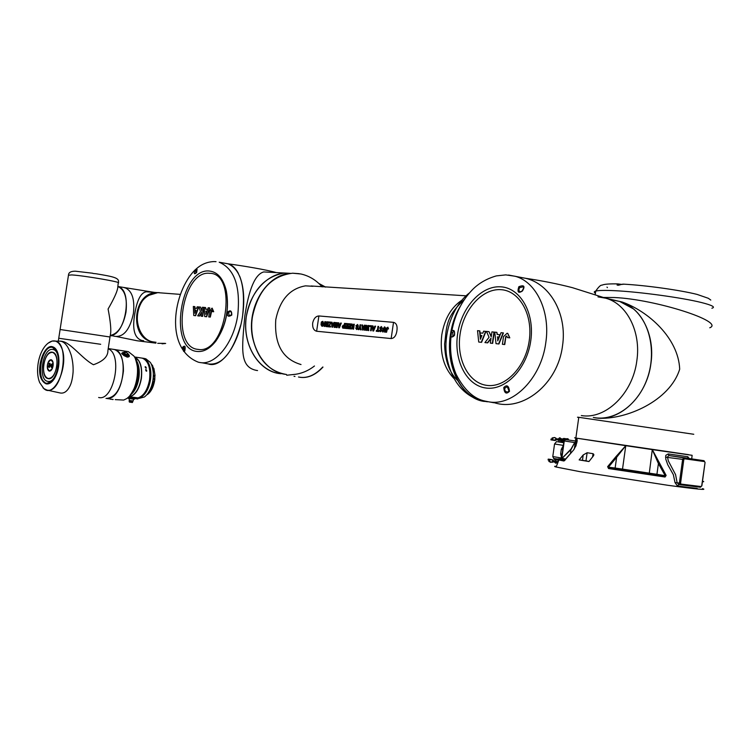 <?xml version="1.0" encoding="UTF-8"?>
<svg xmlns="http://www.w3.org/2000/svg" width="751" height="751" viewBox="0 0 751 751"><rect width="100%" height="100%" fill="white"/><g stroke="black" fill="none" stroke-linecap="round" stroke-linejoin="round"><path stroke-width="1.13" d="M702.467 488.629C708.109 490.3 696.628 489.192 668.033 485.315L579.838 471.637L556.144 467.019C554.05 466.446 554.097 466.202 556.275 466.296M579.143 459.912L582.457 460.344L583.208 454.946L579.143 459.912L588.962 461.546L593.741 455.435M583.208 454.946L587.132 452.731L585.987 460.879L582.457 460.344M592.577 457.077L593.055 453.688L587.132 452.731M691.718 458.795L692.122 455.303L652.29 449.605L666.137 475.421L665.208 475.693L658.411 463.555L652.29 449.605L625.771 445.681L616.627 457.321L615.914 456.692L625.771 445.681L576.965 438.237L576.148 445.315L573.68 449.915L563.86 461.001L558.894 459.959C556.594 459.405 556.472 459.19 558.519 459.302M561.41 459.114L562.161 458.185M574.515 442.93L571.06 449.53L562.161 458.157L571.07 449.032M575.304 437.88L574.609 437.814L575.304 437.88M634.388 471.975L640.406 472.811L634.388 471.975M564.959 460.203L559.382 459.321L565.043 460.11M589.028 461.471L585.987 460.879M675.027 482.593L673.356 474.679L667.742 464.691L665.79 459.161L665.799 455.341L668.212 453.933L668.991 455.566L703.969 460.682L668.841 455.547L667.47 456.993L668.343 460.945L675.571 474.613L677.102 482.63L678.782 484.536L677.468 486.01L675.027 482.593L680.566 483.193L683.814 459.528L684.443 458.777L704.532 461.593L705.058 462.485L701.716 485.813L701.115 486.554L680.96 484.076L680.566 483.193M698.505 487.005L699.275 486.329M665.499 457.152L683.814 459.528M689.089 458.392L687.775 456.702L688.939 458.354L668.841 455.547L683.795 457.857L682.64 459.349L679.392 483.015L680.19 484.78L680.96 484.076M625.771 445.681L622.523 469.103L615.135 468.042L615.623 468.943L608.761 468.07L608.441 467.178L615.135 468.042L616.627 457.321L608.441 467.178L607.643 466.653L615.914 456.692M659.275 463.16L658.411 463.555L656.928 474.303L622.523 469.103L622.307 469.91L608.817 468.08L608.535 468.549L607.643 466.653M656.299 475.045L664.823 476.481L665.208 475.693L656.928 474.303L656.299 475.045L664.748 476.472L608.808 468.08L664.766 476.472L665.048 477.026L608.535 468.549M666.137 475.421L665.048 477.026M575.67 446.62L576.956 439.429L576.965 438.237L575.867 438.058L574.337 448.985M570.525 453.341L570.957 449.145L561.457 459.114M565.738 459.03L562.321 458.457L561.551 459.124C555.787 458.598 556.791 459.096 564.555 460.607L563.86 461.001M593.055 453.688L593.872 454.515M685.569 485.24L688.892 485.841M687.803 457.134L687.55 458.185M688.583 454.665L575.867 438.058L578.786 417.303L577.5 417.218L578.749 417.509M559.148 438.809L558.641 438.734L559.148 438.809M566.367 438.819L563.4 438.528L563.316 439.1M565.766 439.56L567.578 439.87M555.458 463.095L555.58 462.428L556.604 462.56M549.873 459.8L552.389 459.734L549.619 459.377L549.619 461.555L552.407 462.306L552.576 459.828L550.445 459.368M552.745 460.006L553.468 460.767L552.698 459.988L552.492 462.259L553.506 460.823M552.652 460.156L553.243 460.832M550.399 459.368L548.221 459.124L549.15 459.293L548.878 461.424L550.868 462.4M551.863 440.02L550.934 439.87L551.065 438.988L551.985 439.138L552.332 440.095L552.943 438.021L554.764 437.598L555.9 438.096L555.468 440.321L556.5 439.71M552.023 439.11L551.065 438.988M555.233 440.462L555.824 438.03M552.332 440.095L555.064 440.48L556.219 439.664M554.698 437.598L552.192 437.899L551.985 439.138M552.943 438.021L552.192 437.899M556.82 439.757L556.134 439.654L555.9 438.096M556.331 438.772L558.331 439.091M559.392 439.251L559.889 439.326M560.959 439.495L563.879 439.945L563.813 439.185L564.47 439.955M564.395 440.048L559.899 439.373L559.138 438.462M559.899 439.354L559.382 439.279M558.256 439.11L564.377 440.067M556.932 438.931L556.81 439.823L564.02 440.931M553.712 461.827L553.027 461.705M557.89 461.63L553.149 460.823M549.019 460.185L548.099 460.006L548.221 459.124M552.576 459.828L549.15 459.293M549.619 461.555L548.878 461.424M553.421 460.729L555.28 460.964L556.388 459.772M563.438 442.208L560.819 440.828L560.64 442.123L558.96 441.504L558.584 440.105M558.115 460.063L558.171 461.114M560.819 440.828L560.687 441.766M557.805 461.809L555.59 461.33M557.402 462.654L553.684 462.015L553.806 461.123M557.186 461.574L557.862 461.687M555.261 462.766L555.083 462.259M558.406 439.035L556.266 438.725M567.728 439.889L567.324 438.725L567.315 439.673M566.996 438.668L568.113 438.837L568.526 440.002M563.682 439.898L563.175 439.739M562.706 439.654L563.025 439.053L565.803 439.617M559.824 437.955L561.081 439.551M558.744 438.509L559.579 437.805L561.063 439.551M558.866 439.11L559.88 439.251L558.19 439.11L558.669 438.64M559.739 438.546L558.96 438.443M559.373 439.288L558.791 439.194M566.892 439.654L566.526 438.997M566.752 438.875L563.954 438.443L566.939 439.063M558.744 460.166L554.163 459.396L552.783 456.561L554.548 443.982L556.529 441.607L563.776 442.649L563.241 442.564L563.917 441.654M556.228 457.134L553.384 456.655M560.959 442.161L563.034 442.489M563.363 445.596L561.307 449.286L560.659 453.886L561.626 457.979M563.87 442.01L562.762 441.832L563.748 441.644M563.597 441.588L563.738 440.893M602.837 297.452L614.421 297.527C655.482 299.274 725.485 321.822 709.761 327.774C725.457 321.832 655.567 299.283 614.421 297.527L602.837 297.452M598.115 418.213C625.733 419.884 669.779 401.156 679.693 369.173C678.444 338.1 648.188 311.139 622.157 302.024L619.012 301.273M613.961 300.306L619.641 301.442C640.753 306.887 655.285 334.674 650.929 363.484C646.855 397.251 617.989 423.357 593.346 417.434C613.698 421.686 637.148 405.737 646.789 379.828C656.562 353.993 650.507 322.986 633.468 308.886L619.641 301.442L613.961 300.306M620.195 284.826L617.895 285.314M623.884 284.169L617.059 285.023L617.857 283.906L621.659 284.413M710.793 300.071L708.343 298.297L697.125 294.42C680.303 290.149 645.625 285.286 623.161 284.131L617.059 285.023M562.508 345.892C567.418 314.068 549.91 283.606 525.437 278.274L520.415 277.354L525.437 278.274C549.854 283.625 567.418 313.909 562.508 345.892C557.862 384.146 522.574 412.055 494.261 402.686C522.555 411.999 557.796 384.287 562.508 345.892M489.718 401.982L493.792 402.743L489.718 401.982M507.244 386.587L507.291 386.615C507.873 386.455 508.436 387.91 508.99 390.971L507.244 386.587L504.944 388.107C504.343 390.098 505.066 391.412 507.113 392.031L507.911 392.116M503.771 387.554C506.869 384.399 508.774 385.657 509.497 391.318C506.23 394.5 504.325 393.242 503.771 387.554L504.944 388.107M454.543 334.974L454.28 335.012C454.74 332.749 454.552 331.482 453.698 331.21L452.759 332.674L452.909 336.27M451.464 332.139L451.82 330.994C454.017 329.511 454.918 330.947 454.533 335.284C452.722 337.218 451.567 337.509 451.069 336.138L451.464 332.139L451.069 336.138C449.586 349.863 451.267 362.555 456.082 374.223C464.165 389.929 473.862 398.894 485.202 401.118L489.192 401.916C513.487 406.188 541.358 377.988 545.799 342.634C550.577 311.468 536.242 281.738 515.045 276.237L505.761 274.885L496.298 275.908C486.779 278.668 478.913 283.183 472.689 289.445C461.931 300.484 454.975 314.331 451.82 330.994L451.473 332.195L452.759 332.674M522.443 290.768L522.245 290.731C523.991 287.577 524.189 286.309 522.827 286.929L519.72 287.614C518.5 289.539 518.678 290.956 520.255 291.876L522.33 290.89M518.828 286.732C524.114 284.685 525.315 286.103 522.433 290.975C518.284 293.65 517.082 292.242 518.828 286.732L519.72 287.614M480.64 338.682L479.851 330.891L477.533 330.656L478.725 342.034L481.579 342.334L485.953 331.416L483.635 331.182L482.837 333.181L480.105 332.937L480.368 335.406L481.879 335.566M488.995 331.632L486.517 331.416L489.032 337.302L484.921 342.578L487.399 342.813L491.032 338.166L490.319 343.123L492.665 343.367L494.271 332.12L491.924 331.876L491.22 336.805L488.995 331.632L491.285 336.335M484.921 342.578L487.699 342.869L490.947 338.701M497.988 340.287L497.641 336.983L499.199 337.124L500.166 334.739L497.068 334.43L496.852 332.327L497.369 334.458M496.852 332.327L494.796 332.149L496.017 343.667L498.936 343.977L503.423 332.928L501.03 332.684L497.753 340.87L497.641 336.983M502.41 344.287L504.465 344.484L505.742 336.579L506.794 336.044L507.451 337.603L509.807 337.847L507.76 333.388L507.103 333.256L503.499 336.645L502.41 344.287L504.766 344.54L505.789 337.34L506.878 336.082M478.725 342.034L481.579 342.334M481.278 342.278L485.653 331.36M480.368 335.406L481.889 335.537L480.405 339.264L479.551 330.825M490.319 343.123L492.665 343.367M492.365 343.31L493.97 332.055M497.34 336.927L498.899 337.068L499.875 334.674M496.017 343.667L498.936 343.977M498.636 343.92L503.123 332.862M507.451 337.603L509.807 337.847M509.507 337.781L507.76 333.388M286.488 374.486C268.811 371.473 257.49 359.044 252.505 337.218C246.497 307.647 266.342 274.782 290.308 273.336L284.376 273.017C264.286 276.64 251.623 291.022 246.384 316.162C241.662 344.287 258.945 372.318 280.94 373.716M318.884 315.955C315.777 316.199 313.702 318.574 312.66 323.08C312.36 327.689 313.674 330.412 316.631 331.247L391.149 338.551C394.237 338.288 396.152 335.706 396.913 330.815C397.579 325.953 396.444 323.137 393.515 322.348L318.884 315.955L316.631 331.247M487.53 401.794C468.277 399.372 456.007 385.01 450.722 358.725C448.422 342.034 450.76 326.291 457.735 311.496M322.761 322.179L321.907 322.508L322.404 323.991L321.081 323.859L321.362 321.963L322.77 321.344L323.944 323.972L322.836 326.112L321.926 326.263M322.892 321.362L323.944 323.972L322.836 326.112L322.076 326.291M322.066 326.281L320.987 324.761L322.132 325.455M325.465 321.663L326.234 324.901L326.704 321.775L327.276 321.832L326.572 326.629L325.972 326.572L325.192 323.249L324.723 326.45L324.15 326.394L324.854 321.606L325.465 321.663L326.244 324.892M328.497 321.944L327.783 326.741L327.164 326.685L327.868 321.879L328.497 321.944M331.369 322.198L329.173 326.047L330.6 326.178L330.478 326.995L328.234 326.779L330.496 322.939L328.76 322.78L328.872 321.972L331.369 322.198L329.163 326.047M334.542 322.479L332.627 327.192L331.961 327.126L331.444 322.198L332.12 322.263L332.233 323.381L333.463 323.493L333.876 322.423L334.542 322.479L332.627 327.192L331.961 327.126M345.16 323.437L344.437 328.3L342.681 328.056L342.259 326.572L343.169 325.183L344.249 325.211L344.521 323.381L345.16 323.437L344.446 328.3L342.982 328.14M368.666 325.54L368.722 330.571L368.046 330.506L368.046 327.06L366.957 330.402L366.178 330.327L366.103 326.816L365.108 330.233L364.442 330.168L365.953 325.296L366.657 325.361L366.76 329.107L367.943 325.474L368.666 325.54L368.722 330.571M371.914 325.831L371.191 330.759L370.534 330.703L371.125 326.61L369.492 326.46L369.605 325.624L371.914 325.831M375.594 326.169L373.576 331.022L372.881 330.956L372.289 325.868L373.012 325.934L373.134 327.089L374.449 327.211L374.89 326.103L375.594 326.169L373.585 331.022L372.881 330.956M387.61 328.037L386.549 332.242L385.873 332.177L386.54 328.037L387.901 327.192L388.53 328.9L387.873 328.957L387.572 328.027L386.549 332.242L385.864 332.177M387.845 327.183L388.53 328.9M384.737 326.91L385.657 328.149L385.15 332.111L384.474 332.045L384.963 328.487L384.409 327.746L383.16 331.923L382.484 331.858L382.86 329.22L384.512 326.873L385.657 328.149L385.15 332.111M384.493 327.755L383.554 329.145L383.16 331.923L382.475 331.858M381.47 326.61L382.428 328.431L381.283 327.455L380.419 328.065L382.006 330.487L380.428 331.745M381.245 327.445L380.41 328.065L382.006 330.487M381.996 330.487L380.316 331.726L379.527 330.13L380.626 330.919M378.635 326.441L378.035 330.581L379.011 330.675L378.889 331.52L376.26 331.275L376.373 330.431L377.359 330.524L377.96 326.375L378.635 326.441L378.025 330.581M365.146 325.23L363.155 330.046L362.47 329.98L361.898 324.93L362.602 324.995L362.724 326.141L364.019 326.263L364.451 325.164L365.146 325.23L363.165 330.046L362.47 329.98M360.696 324.826L360.386 326.901L361.156 329.867L360.386 329.792L359.907 327.774L358.894 329.651L358.143 329.576L359.738 326.835L360.039 324.77L360.696 324.826M357.542 324.46L358.462 326.253L357.363 325.296L356.528 325.896L358.049 328.271L356.528 329.511M357.326 325.286L356.753 326.432M356.744 326.432L357.898 327.248L358.049 328.271L356.669 329.529L355.664 327.924L356.725 328.694M354.284 324.254L353.561 329.154L352.923 329.088L353.233 326.92L351.618 328.966L350.755 328.891L352.228 327.098L351.412 323.991L352.247 324.066L352.782 326.441L353.637 324.197L354.284 324.254L353.561 329.154L352.914 329.088M351.074 323.963L350.351 328.854L348.004 328.628L348.117 327.802L349.825 327.962L349.985 326.882L348.398 326.732L348.52 325.906L350.107 326.056L350.304 324.732L348.539 324.573L348.652 323.747L351.074 323.963M348.107 323.7L347.394 328.572L345.056 328.356L345.169 327.53L346.868 327.689L347.028 326.61L345.451 326.46L345.563 325.643L347.15 325.784L347.347 324.46L345.591 324.301L345.704 323.484L348.107 323.7L347.394 328.572L345.047 328.356M341.32 323.09L339.386 327.821L338.729 327.765L338.194 322.808L338.879 322.864L338.992 323.991L340.231 324.103L340.654 323.033L341.32 323.09L339.396 327.821L338.729 327.765M335.444 322.564L334.88 326.356L336.054 322.62L336.655 322.667L336.711 326.535L337.274 322.723L337.856 322.78L337.152 327.614L336.213 327.53L336.129 324.179L335.087 327.417L334.157 327.333L334.862 322.508L335.444 322.564L334.89 326.328M336.655 322.667L336.72 326.497M388.52 328.9L387.863 328.947M385.141 332.111L384.465 332.045M380.203 330.149L380.579 330.909L381.339 330.496L379.743 328.009L381.292 326.582L382.428 328.431M382.419 328.431L381.752 328.469M379.011 330.675L378.889 331.52L376.251 331.275M373.012 325.934L373.134 327.089M374.12 328.027L373.228 327.943L373.407 329.83L374.12 328.027L373.228 327.943L373.407 329.82M371.125 326.61L369.483 326.46M371.905 325.831L371.191 330.759L370.525 330.693M366.648 325.361L366.76 329.116M366.103 326.816L365.108 330.233M365.099 330.224L364.442 330.168M368.046 327.06L366.957 330.402L366.169 330.327M368.713 330.571L368.037 330.506M362.602 324.995L362.724 326.141M363.691 327.07L362.808 326.995L362.986 328.863L363.691 327.07L362.817 326.995L362.996 328.854M359.907 327.774L358.894 329.651L358.133 329.576M360.687 324.826L360.386 326.901L361.156 329.867L360.386 329.792M356.312 327.943L356.8 328.703L357.363 327.971L355.871 325.84L357.636 324.488L358.462 326.253L357.814 326.281M352.238 324.066L352.773 326.441M353.233 326.92L351.618 328.966L350.755 328.882M350.304 324.732L348.53 324.563M349.985 326.882L348.398 326.732M351.064 323.963L350.351 328.854L347.995 328.628M347.347 324.46L345.582 324.301M347.028 326.61L345.441 326.46M343.93 327.417L343.78 326L342.907 326.629L343.93 327.417M344.127 326.037L342.916 326.629L343.329 327.352M338.879 322.864L338.983 323.991M339.921 324.901L339.067 324.826L339.236 326.666L339.921 324.901L339.076 324.826L339.236 326.647M337.856 322.78L337.152 327.614L336.204 327.53M336.129 324.179L335.087 327.417L334.148 327.333M332.12 322.263L332.224 323.381M333.153 324.291L332.308 324.207L332.468 326.037L333.153 324.291L332.308 324.207L332.477 326.028M330.496 322.939L328.75 322.78M330.6 326.178L330.478 326.995L328.225 326.779M328.487 321.935L327.783 326.741L327.164 326.676M327.276 321.832L326.572 326.629M325.192 323.249L324.723 326.45L324.141 326.394M326.563 326.629L325.962 326.572M322.517 323.183L322.404 323.991M321.625 324.639L322.188 325.465L323.305 323.953L322.799 322.188L321.813 323.118M322.395 323.981L321.081 323.859M271.036 272.322L263.732 271.937C255.19 274.237 248.891 288.928 244.817 316.011C242.047 347.891 239.1 366.939 256.429 370.393L257.565 370.553M238.396 273.43C235.598 268.135 232.153 264.925 228.041 263.808C240.742 269.393 245.605 286.666 242.62 315.627C238.508 345.282 221.076 368.835 208.205 363.916C221.789 365.775 232.66 352.782 240.808 324.93M279.184 373.5C259.705 370.684 244.375 347.76 245.765 322.357C246.957 296.955 264.605 274.8 284.376 273.017L263.732 271.937M322.733 367.032C314.904 375.416 306.83 378.739 298.504 377.011M242.62 315.627C244.788 299.874 243.803 286.722 239.663 276.18M228.041 263.808L219.179 262.221C234.359 268.698 240.555 286.206 237.795 314.753C233.974 342.625 215.65 365.399 200.292 362.583L198.386 362.207C163.925 348.783 173.199 291.435 195.194 269.816L196.856 268.37L196.743 272.294C194.256 274.791 193.683 274.04 195.007 270.041L196.856 268.37C201.869 264.061 207.605 261.799 214.044 261.573L216.044 261.667M318.818 283.456L325.427 287.089M196.959 269.731L195.842 270.726L195.758 273.411M231.637 314.782L231.411 314.697C231.74 312.782 231.317 311.703 230.144 311.458L228.595 312.519L229.139 315.683L231.543 314.876M231.787 315.073C228.22 317.251 226.84 316.246 227.647 312.078C230.454 309.778 231.834 310.783 231.787 315.073L229.346 315.711M184.943 350.191L184.774 350.464C185.206 347.319 185.187 346.061 184.718 346.69L183.535 347.535L184.718 350.679M184.84 350.642C183.948 352.604 183.216 351.449 182.662 347.169C184.971 345.131 185.694 346.295 184.84 350.642L184.746 350.97M195.147 312.585L195.044 310.219M194.95 308.267L194.885 306.643L193.326 306.474L193.749 315.504L195.645 315.702L198.752 306.971L197.194 306.812L196.631 308.408L194.894 308.257L194.988 310.21L195.945 310.323L194.903 313.28L194.603 306.586M200.592 307.093L199.015 306.962L200.451 311.59L197.682 315.842L199.25 315.993L201.69 312.247L201.099 316.19L202.667 316.359L204.019 307.422L202.441 307.253L201.859 311.167L200.592 307.093L201.944 310.604M197.682 315.842L199.531 316.04L201.606 312.867M206.131 313.608L206.018 311.224L206.947 311.308L207.623 309.403M207.407 309.365L205.643 309.205L205.558 307.535L204.263 307.422L204.704 316.537L206.638 316.744L209.792 307.929L208.196 307.769L205.887 314.293L206.018 311.224M205.915 309.234L205.558 307.535M212.167 308.163L213.697 311.74L212.12 311.571L213.697 311.74M213.415 311.684L212.026 308.135L209.651 310.867L208.731 316.931L210.308 317.1L211.829 310.388M193.749 315.504L195.645 315.702M195.373 315.655L198.471 306.924M194.988 310.21L195.955 310.294M201.099 316.19L202.667 316.359M202.394 316.312L203.737 307.366M204.704 316.537L206.638 316.744M206.356 316.697L209.52 307.882M205.736 311.177L206.722 311.261M208.731 316.931L210.308 317.1M210.036 317.053L211.069 310.783L211.726 310.341L212.12 311.571M156.02 342.24C135.387 342.221 129.848 305.094 149.167 295.237L157.748 292.655L162.132 292.993M322.986 367.07C315.636 374.984 307.976 378.391 300.015 377.293M318.781 283.418L325.605 287.098M149.965 292.055L146.285 291.773C140.906 292.637 137.086 299.921 134.823 313.636C132.007 329.417 134.485 338.391 142.249 340.569L143.648 340.738M119.071 286.957L117.841 286.506C124.741 289.539 127.454 298.072 125.99 312.116C123.164 326.122 117.916 333.904 110.247 335.434C124.966 336.166 133.002 292.055 119.071 286.957M153.411 341.94C128.909 339.424 132.12 292.374 156.799 292.58L159.071 292.618M117.991 285.117L117.672 288.29C116.912 292.336 113.72 299.245 108.088 309.018C110.275 320.358 111.129 328.394 110.66 333.125L110.012 336.908M100.69 344.287L58.747 338.26L100.69 344.287M92.936 273.448L96.166 273.777L92.936 273.448M54.513 340.935L52.138 341.067L48.308 343.076L52.138 341.067C55.874 340.306 58.888 342.278 61.188 346.971C69.834 363.503 54.739 399.222 43.83 388.567L46.928 390.069C62.511 394.284 70.585 341.743 54.513 340.935M42.967 387.76L43.83 388.567L42.967 387.76M61.113 341.198L61.967 341.32C70.857 342.616 82.263 358.875 93.471 364.733C103.187 361.278 108.003 356.565 107.919 350.595L108.67 345.704M46.928 390.069L60.39 393.017C64.042 393.599 67.168 391.393 69.759 386.408C71.486 383.151 72.603 378.326 73.1 371.914C73.298 366.347 72.697 360.865 71.279 355.458C68.566 346.887 65.065 342.146 60.775 341.217L60.174 341.104M58.55 366.76L54.241 378.87C51.735 382.597 49.115 384.259 46.384 383.874L46.111 383.817C40.929 381.47 38.939 374.805 40.132 363.813C42.385 352.745 46.384 347.037 52.119 346.699L52.598 346.793C55.367 347.6 57.301 350.379 58.39 355.139L58.55 366.76M52.279 352.191L52.589 352.257C60.869 353.58 56.344 380.776 48.195 378.645L47.98 378.607C39.737 377.246 44.112 350.36 52.279 352.191M123.417 371.078C121.277 388.793 115.466 397.908 105.994 398.434L109.58 398.227C124.469 395.045 128.637 351.506 114.321 349.487C120.489 351.778 123.521 358.978 123.417 371.078M52.523 352.238L51.575 352.303M47.67 378.363L48.562 378.692M113.138 349.309L114.321 349.487L113.138 349.309M57.151 351.271L58.456 355.458C59.742 363.822 58.39 371.538 54.401 378.626C51.763 382.672 48.993 384.409 46.102 383.845L41.418 379.133C35.879 368.009 44.159 343.864 52.589 346.755L57.151 351.271M43.783 364.385C42.948 372.12 44.356 376.814 48.008 378.466C52.148 378.588 55.067 374.58 56.766 366.46C57.592 358.706 56.194 354.021 52.57 352.388C48.402 352.285 45.473 356.284 43.783 364.385M48.58 378.551L49.51 378.617M49.463 370.975L52.213 368.75M47.491 364.977C47.144 368.262 47.735 370.243 49.275 370.947C51.04 370.994 52.279 369.295 52.992 365.859C53.34 362.573 52.748 360.583 51.209 359.898C49.453 359.851 48.205 361.541 47.491 364.977M53.077 365.868C53.434 362.489 52.823 360.442 51.237 359.729C49.425 359.682 48.148 361.428 47.407 364.967C47.05 368.347 47.66 370.393 49.247 371.107C51.059 371.163 52.335 369.417 53.077 365.868M51.152 359.71L48.393 362.038M50.495 365.361L51.584 367.333L52.101 364.019L50.495 365.361M50.289 365.427L51.622 367.633L52.223 363.737L50.289 365.427M52.26 363.794L50.392 365.437L51.678 367.596M49.791 363.296L49.519 367.342L49.791 363.296M48.364 367.042L49.369 363.231L48.759 367.22M50.157 363.559L49.275 367.136L49.848 363.484M48.693 367.042L49.078 363.362L48.834 367.032M47.482 368.14L49.444 371.144M53.114 362.771L51.124 359.879M53.415 352.576L52.504 352.379M112.237 399.504L113.166 399.448M107.149 398.565L109.083 398.809M115.25 399.616L123.68 400.067L126.497 398.706C136.663 392.66 141.263 366.272 133.931 356.068L128.337 351.646L127.144 351.468M122.037 353.073L121.953 353.317C120.883 353.317 122.563 354.547 127.003 356.988L127.079 357.063C121.822 354.603 120.704 353.054 123.737 352.407M122.028 353.533L123.483 352.454M128.477 354.716L129.078 356.134C128.271 357.213 126.497 356.997 123.737 355.458M128.355 354.5L128.581 355.27C126.384 356.105 124.535 355.326 123.033 352.923L123.887 352.388M128.074 355.063L127.069 355.505L125.135 354.913L123.652 352.923M135.358 358.771C139.836 371.895 138.034 384.146 129.942 395.505M127.952 357.1L128.984 356.35M128.383 354.247C130.036 356.068 129.604 357.007 127.079 357.063M123.53 353.177L124.384 352.116M112.265 399.325L110.125 399.175M137.696 375.669L137.827 373.97M137.855 369.727L137.686 367.53M136.222 360.837C138.682 365.333 139.433 371.097 138.484 378.138C137.33 385 134.955 390.21 131.369 393.759M130.252 395.157C134.589 391.853 137.461 386.202 138.86 378.194C139.911 369.98 138.813 363.644 135.555 359.194M128.646 396.922L132.467 395.514C136.842 392.229 139.742 386.568 141.15 378.513C142.136 371.088 141.272 365.108 138.569 360.564L134.523 357.063M139.62 362.526C141.564 366.948 142.099 372.28 141.226 378.523C140.23 384.615 138.193 389.469 135.124 393.083M145.563 366.704L146.37 368.028L145.882 368.206L145.074 366.873L145.563 366.704M146.088 369.567L146.774 370.994L146.257 371.191L145.581 369.755L146.088 369.567M127.961 397.57L129.66 397.87L129.829 396.8L138.053 397.889C143.779 395.946 147.618 389.882 149.562 379.715C150.735 367.877 148.304 360.687 142.258 358.143L134.467 356.96M129.876 396.81C135.584 394.848 139.423 388.755 141.376 378.551C142.559 367.004 140.268 359.823 134.495 357.007M149.562 379.715C147.609 389.891 143.77 395.946 138.034 397.889L137.996 397.899C143.751 395.993 147.609 389.929 149.571 379.715C150.744 367.877 148.304 360.687 142.268 358.143L142.249 358.143M144.474 394.303L148.238 387.957L150.472 379.837C151.439 372.515 150.594 366.582 147.909 362.048L143.159 358.283C149.205 360.827 151.646 368.018 150.472 379.837C151.326 373.688 150.81 368.394 148.933 363.963M142.174 358.124L141.329 358.002M129.2 398.528L129.238 400.433L133.19 400.978L133.462 399.147M143.094 358.274L142.596 358.18M132.617 401.992L132.439 402.508L129.425 402.095L129.163 401.494L129.285 400.687L132.674 400.94M142.662 358.18L144.633 358.499M139.01 398.405L144.38 397.007C148.717 393.721 151.58 388.117 152.96 380.194C153.927 372.89 153.082 366.976 150.407 362.451L145.638 358.659M129.163 401.494L132.627 401.982L132.645 401.156M129.285 400.687L132.749 401.184M153.495 376.223L154.809 376.411L154.697 378.579L153.345 378.382M154.884 376.335L154.8 379.396L153.26 379.171M152.265 366.45L152.8 366.535L152.65 365.746L151.223 363.906M153.514 375.331L155.006 375.547L153.889 368.45L155.053 375.594M153.946 368.572L152.697 367.934L153.542 368.056M153.411 368.037L152.838 366.563L152.969 367.643M152.725 365.906L152.838 366.563M146.999 394.679L147.478 394.491C151.12 391.731 153.514 387.037 154.668 380.41L154.725 378.645M149.721 392.416L154.847 379.405M151.533 364.601C155.063 375.237 153.608 385.179 147.158 394.416M150.472 379.837C148.294 390.792 144.126 396.894 137.959 398.152L141.864 396.697C146.21 393.411 149.083 387.788 150.463 379.837M128.421 397.645L128.308 398.368L129.923 398.659L134.373 399.241L134.476 398.509M130.036 397.917L129.923 398.659M133.077 398.321L132.965 399.091M129.66 397.87L137.837 398.95L137.996 397.88M697.2 488.413L677.468 486.01M685.56 485.306L686.32 485.522M565.465 439.57L564.208 440.921M574.975 440.921L565.4 439.57L564.029 440.903L561.476 459.021M574.618 442.555L564.264 440.94L561.776 458.683M704.532 461.593L704.025 460.692L683.889 457.866L684.443 458.777M704.025 460.692L705.058 462.485L701.866 485.822M680.453 484.761L700.336 487.249L701.115 486.554M680.124 484.77L678.782 484.536M668.212 453.933L687.775 456.702M649.193 473.937L622.307 469.91L649.202 473.947L652.29 449.605M622.307 469.91L615.66 468.953M565.287 459.753L561.551 459.124L565.296 459.753M702.495 481.184C704.185 481.616 704.156 481.795 702.429 481.71M563.325 439.194L562.94 439.701M565.296 439.57L566.263 439.532M555.468 440.161L552.689 439.776M557.289 438.988L557.158 439.879M560.096 439.419L559.964 440.321M554.031 462.081L554.163 461.189M562.659 439.692L560.903 439.419M567.296 438.715L568.085 438.828M567.69 439.438L568.488 439.551M560.265 439.241L560.866 439.326M560.575 438.331L559.974 438.237M554.294 458.561L558.068 459.143M562.17 454.13L560.659 453.886M562.809 449.53L561.307 449.286M552.783 456.561L561.617 458.035M554.548 443.982L563.391 445.39M556.669 441.616L563.766 442.733M693.774 434.275L578.786 417.303M711.873 308.239C715.769 307.159 712.277 305.253 701.406 302.522C682.199 297.706 639.843 291.904 615.416 290.721C605.24 290.205 598.678 290.327 595.712 291.088C593.9 291.585 593.806 292.299 595.412 293.228M597.974 296.889L605.653 298.185C626.756 303.639 641.241 331.632 636.839 360.705C632.811 393.665 605.531 419.762 581.33 415.566M508.54 275.035L525.437 278.274C542.128 280.752 557.777 283.887 572.384 287.661L605.653 298.185L622.157 302.024M507.526 392.106L508.99 390.971L509.497 391.318M452.646 336.251L454.533 335.284M520.556 291.942L522.433 290.975M486.948 385.385C468.502 383.17 456.326 359.297 460.044 334.42C463.489 309.515 482.076 288.534 500.626 289.651C519.223 290.384 533.116 314.293 529.239 340.663C525.644 367.051 505.339 387.995 486.948 385.385M486 388.032C466.502 385.648 453.688 360.405 457.603 334.139C461.255 307.854 480.847 285.662 500.457 286.807C520.124 287.53 534.862 312.81 530.76 340.738C526.949 368.694 505.423 390.839 486 388.032M312.932 286.309L305.516 285.849C289.792 288.591 279.879 299.874 275.767 319.691C274.19 344.211 282.601 359.156 301.01 364.535M484.367 401.456L484.226 401.438C461.968 398.772 445.259 366.835 450.384 334.739C451.961 324.179 455.247 314.697 460.269 306.305M299.283 273.683L292.618 273.204C271.496 275.805 258.109 290.308 252.458 316.715C247.886 344.146 264.005 371.726 285.296 374.327M461.968 300.147C451.22 307.272 444.479 318.865 441.776 334.937C439.71 353.28 443.766 367.793 453.933 378.476M391.149 338.551L393.515 322.348M295.978 374.233L286.732 375.237M195.842 270.726L195.007 270.041M228.595 312.519L227.647 312.078M183.535 347.535L182.662 347.169M209.463 273.298C238.461 272.744 226.154 354.998 198.011 349.375C170.252 347.469 181.967 270.135 209.463 273.298M209.276 271.027C217.574 271.881 223.263 278.518 226.342 290.928C229.44 309.403 225.967 326.103 215.912 341.02C209.951 348.642 203.699 352.125 197.166 351.468C167.858 349.375 180.221 267.76 209.276 271.027M154.894 342.137L154.152 342.034C129.641 339.518 132.852 292.43 157.541 292.637L156.94 292.59C132.26 292.383 129.059 339.443 153.551 341.958M159.437 292.646L156.94 292.59C132.58 292.374 128.843 338.513 152.932 341.846M113.485 336.072L115.682 336.429C124.131 336.739 130.045 329.06 133.425 313.392C134.88 299.377 132.129 290.862 125.182 287.858L124.234 287.68M157.71 343.31L165.042 343.367M109.411 340.841L109.993 336.992L60.089 329.511M118.02 284.864L118.264 282.93C122.986 282.338 83.915 275.589 71.721 274.922L68.472 275.204M108.191 348.802C123.117 354.219 113.786 401.719 98.644 397.486M55.903 375.829L51.781 381.602L46.825 383.32C35.363 382.09 41.117 344.925 52.382 347.347L57.067 351.412L58.719 357.016M52.692 349.497C63.056 350.135 57.846 383.958 47.773 381.348C37.616 380.288 42.713 347.328 52.692 349.497M126.9 357.025L129.012 356.312M128.261 353.946L128.374 354.406C127.135 352.397 125.614 351.768 123.831 352.529L125.924 354.547L128.365 354.453M128.308 354.322L126.356 352.426L123.971 352.482L125.924 354.388L128.308 354.322M153.889 368.45L152.782 368.281M151.974 365.643L152.65 365.746M556.144 467.019L558.894 459.959L564.452 460.616L573.633 449.933C576.58 444.357 577.688 440.837 576.956 439.382M692.938 485.55L692.835 486.329M698.58 486.244L698.561 486.93L700.401 487.258L701.866 485.831M576.956 439.429L576.148 445.193M574.524 442.912L570.957 449.145M560.884 439.391L562.771 439.664M556.284 463.198L555.496 463.104M555.496 440.321L556.397 439.776M554.764 437.598L554.097 437.495M567.324 438.725L568.113 438.837M564.489 438.509L563.888 438.415M559.579 437.805L560.18 437.889M563.391 438.537L566.442 438.828M560.678 438.687L563.325 439.053M556.529 441.607L563.766 442.743M595.177 294.89L595.712 291.088C598.697 286.788 600.781 284.826 601.955 285.192C603.917 284.169 609.211 283.737 617.857 283.906L621.715 284.404M606.996 287.107L607.418 287.614M284.554 374.205C263.535 371.097 247.886 343.789 252.383 316.706C258.034 290.308 271.44 275.814 292.618 273.204L300.935 273.993C309.196 275.861 316.255 280.161 322.132 286.882M314.462 365.99C307.788 371.201 300.447 374.073 292.439 374.618M311.74 286.103L312.632 286.291M466.089 295.81L311.055 285.981M481.457 400.865C462.719 395.054 451.135 380.297 446.704 356.603C443.081 334.711 452.083 306.211 469.403 292.946M457.443 380.297C449.229 372.365 444.949 360.227 444.611 343.874C446.836 327.145 445.23 317.035 464.24 299.687M276.34 272.594C266.239 269.675 243.033 265.854 228.051 263.808M294.965 376.439L294.026 376.289M208.205 363.916L201.559 362.705M195.692 273.42L196.631 272.172L197.081 269.374M226.342 290.928C229.393 309.374 225.91 326.065 215.912 341.02C226.042 326.159 229.524 309.459 226.342 290.928M157.748 292.655L180.184 294.373M117.841 286.506L154.039 292.336M110.801 335.641L112.359 335.894M165.671 343.451L162.056 343.827M146.285 291.773L156.799 292.58M116.781 336.608L137.142 340.766L155.908 343.141M58.343 340.888L68.51 274.922C68.688 272.416 70.969 271.177 75.372 271.195L92.73 273.242M118.311 282.639C119.803 277.945 113.889 276.734 96.166 273.777L96.166 273.815M108.839 344.549L108.914 344.071M108.923 344.005L109.402 340.916M108.829 344.615L108.679 345.648M43.83 388.567L39.709 382.644C34.105 369.239 39.991 344.756 52.138 341.067L60.775 341.217M61.967 341.32L60.709 341.189M58.39 355.139L57.067 351.412L58.803 357.701M56.4 374.665L51.781 381.602L54.241 378.87M47.98 378.607L48.468 378.673M108.228 348.558L128.337 351.646M46.102 383.845L47.06 383.977M58.456 355.458C59.77 363.85 58.418 371.576 54.401 378.626M52.57 352.388L53.058 352.463M123.596 352.435L122.732 352.529M137.949 398.237L138.71 398.34"/></g></svg>
